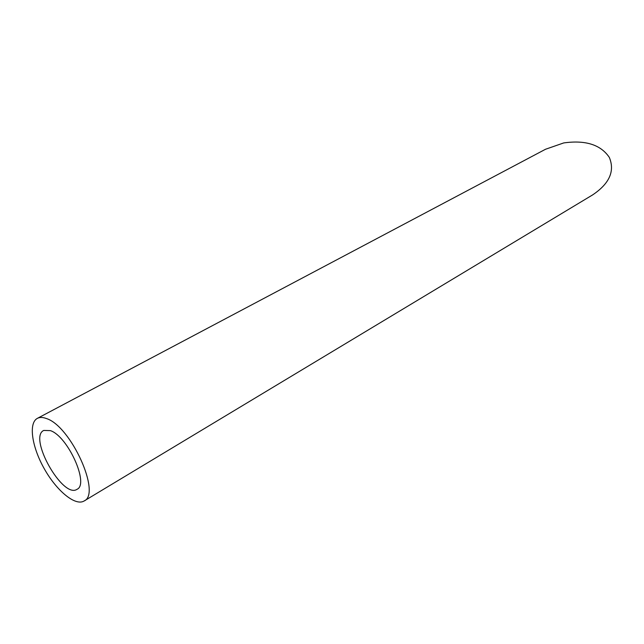 <?xml version="1.0" encoding="UTF-8"?>
<svg xmlns="http://www.w3.org/2000/svg" width="644" height="644" viewBox="0 0 644 644"><rect width="100%" height="100%" fill="white"/><g stroke="black" fill="none" stroke-linecap="round" stroke-linejoin="round"><path stroke-width="0.97" d="M50.393 430.619L43.736 430.442C28.014 437.501 62.854 499.14 77.014 489.311C89.46 484.28 67.853 436.254 50.393 430.619M46.449 418.552C42.802 417.167 39.775 417.103 37.36 418.359C28.28 423.1 31.918 447.057 44.372 468.921C56.68 490.865 75.324 506.337 84.074 501.008C101.559 493.988 70.904 426.078 46.449 418.552M37.36 418.359L545.508 149.263L563.701 142.936C585.509 139.869 600.723 144.691 609.321 157.402C615.036 171.095 609.474 183.588 592.633 194.899L84.074 501.008"/></g></svg>
